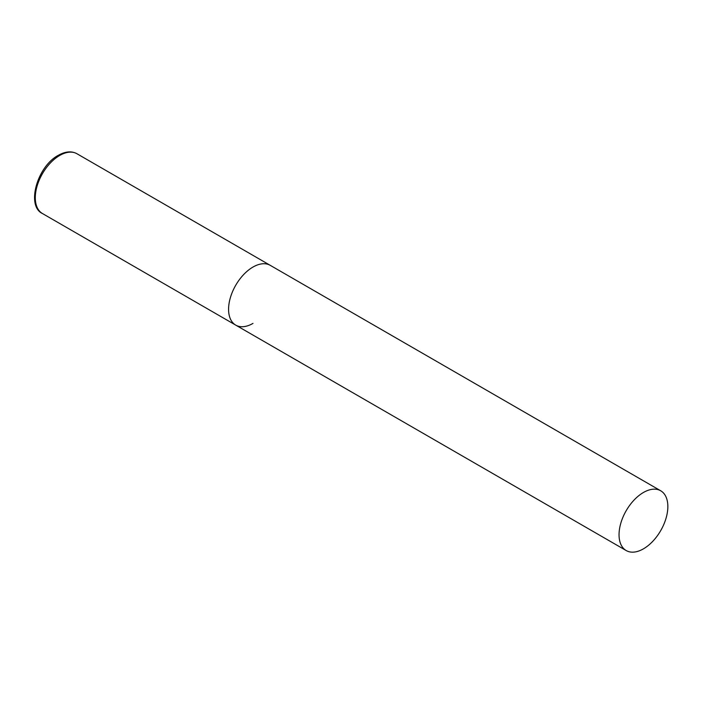 <?xml version="1.0" encoding="UTF-8"?>
<svg xmlns="http://www.w3.org/2000/svg" width="703" height="703" viewBox="0 0 703 703"><rect width="100%" height="100%" fill="white"/><g stroke="black" fill="none" stroke-linecap="round" stroke-linejoin="round"><path stroke-width="1.05" d="M252.983 323.406A34.509 19.93 -60 0 1 235.725 325.12A34.509 19.93 -60 0 1 230.435 297.457A34.509 19.93 -60 0 1 252.983 267.052A34.509 19.93 -60 0 1 270.233 265.339A34.509 19.93 120 0 0 243.642 274.583A34.509 19.93 120 0 0 228.58 309.32A34.509 19.93 120 0 0 235.725 325.12L42.444 213.527A34.509 19.93 -60 0 1 37.154 185.873A34.509 19.93 -60 0 1 59.702 155.46A34.509 19.93 -60 0 1 76.961 153.746C71.618 150.837 65.405 151.365 58.323 155.319C37.224 166.347 25.993 205.988 42.444 213.527M667.85 506.573A34.509 19.93 120 0 0 660.706 490.773A34.509 19.93 120 0 0 634.106 500.018A34.509 19.93 120 0 0 619.044 534.746A34.509 19.93 120 0 0 626.188 550.546A34.509 19.93 120 0 0 652.788 541.301A34.509 19.93 120 0 0 667.85 506.573M660.706 490.773L76.961 153.746M235.725 325.12L626.188 550.546"/></g></svg>
